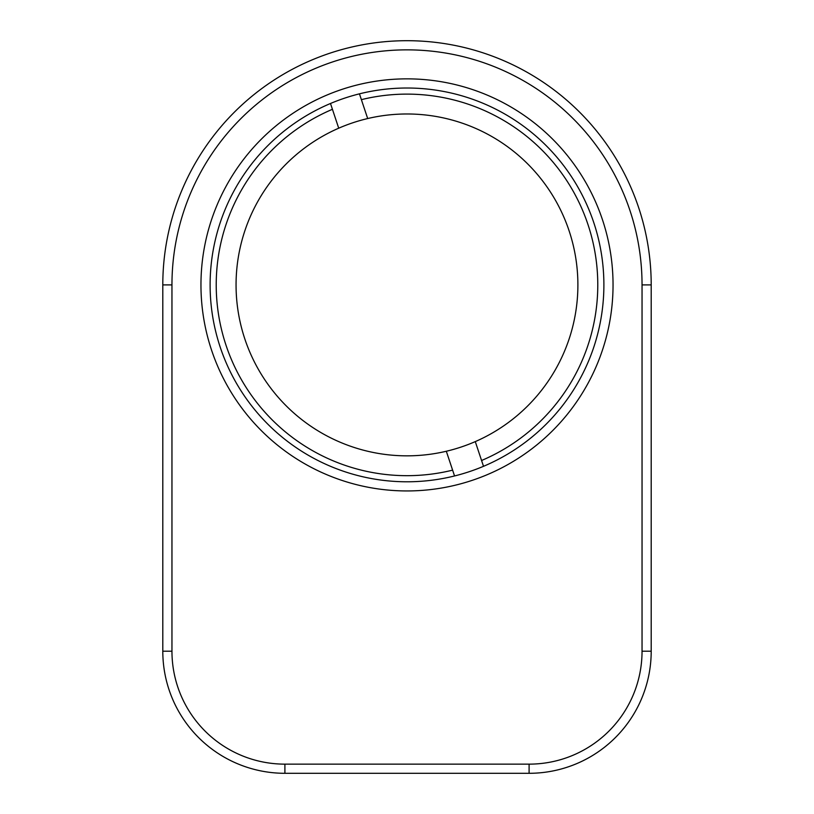 <?xml version="1.0" encoding="UTF-8"?>
<svg xmlns="http://www.w3.org/2000/svg" width="814" height="814" viewBox="0 0 814 814"><rect width="100%" height="100%" fill="white"/><g stroke="black" fill="none" stroke-linecap="round" stroke-linejoin="round"><path stroke-width="1.22" d="M613.044 284.9A206.044 206.044 0 0 1 407 490.944A206.044 206.044 0 0 1 200.956 284.9A206.044 206.044 0 0 1 407 78.856A206.044 206.044 0 0 1 613.044 284.9M210.114 284.9A196.886 196.886 0 0 0 407 481.786A196.886 196.886 0 0 0 603.886 284.9A196.886 196.886 0 0 0 407 88.014A196.886 196.886 0 0 0 210.114 284.9M330.494 103.49L338.716 128.195A170.94 170.94 0 0 1 367.684 118.549A170.94 170.94 0 0 0 244.821 338.919A170.94 170.94 0 0 0 475.284 441.605A170.94 170.94 0 0 1 446.316 451.251L454.548 475.956M642.043 651.2L642.043 284.9A235.043 235.043 0 0 0 407 49.858A235.043 235.043 0 0 0 171.958 284.9L171.958 651.2A112.943 112.943 0 0 0 284.9 764.143L529.1 764.143A112.943 112.943 0 0 0 642.043 651.2L651.2 651.2A122.1 122.1 0 0 1 529.1 773.3L284.9 773.3A122.1 122.1 0 0 1 162.8 651.2L162.8 284.9A244.2 244.2 0 0 1 407 40.7A244.2 244.2 0 0 1 651.2 284.9L651.2 651.2M483.506 466.31L475.284 441.605A170.94 170.94 0 0 0 367.684 118.549L359.452 93.844M332.427 109.3A190.781 190.781 0 0 0 225.997 345.187A190.781 190.781 0 0 0 452.615 470.146M481.573 460.5A190.781 190.781 0 0 0 588.003 224.613A190.781 190.781 0 0 0 361.385 99.654M651.2 284.9L642.043 284.9M529.1 764.143L529.1 773.3M284.9 764.143L284.9 773.3M162.8 284.9L171.958 284.9M171.958 651.2L162.8 651.2"/></g></svg>
